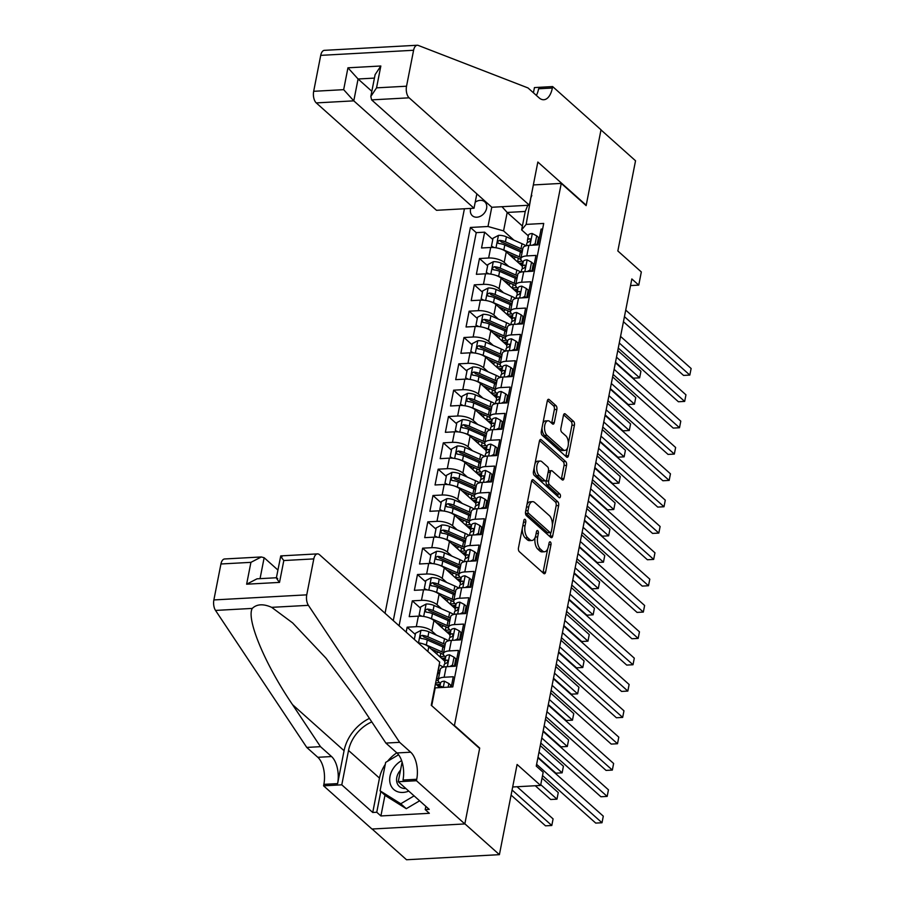 <?xml version="1.0" encoding="UTF-8"?>
<svg xmlns="http://www.w3.org/2000/svg" width="905" height="905" viewBox="0 0 905 905"><rect width="100%" height="100%" fill="white"/><g stroke="black" fill="none" stroke-linecap="round" stroke-linejoin="round"><path stroke-width="1.36" d="M525.16 519.447A2.002 1.007 86.9 0 0 524.696 519.255A2.002 1.007 86.9 0 0 523.859 520.409L518.475 547.876A2.862 1.437 86.9 0 0 519.323 551.665L543.735 573.476A2.862 1.437 86.9 0 0 544.403 573.747A2.862 1.437 86.9 0 0 545.602 572.107L550.987 544.64A2.002 1.007 86.9 0 0 550.398 541.982A2.002 1.007 86.9 0 0 549.935 541.801A2.002 1.007 86.9 0 0 549.097 542.943L548.396 546.496A9.141 4.616 86.9 0 1 544.55 551.756A9.141 4.616 86.9 0 1 542.434 550.896L540.398 549.075A9.141 4.616 86.9 0 1 537.683 536.925L538.373 533.373A2.002 1.007 86.9 0 0 537.785 530.715A2.002 1.007 86.9 0 0 537.321 530.522A2.002 1.007 86.9 0 0 536.473 531.676L535.783 535.228A9.141 4.616 86.9 0 1 531.936 540.489A9.141 4.616 86.9 0 1 529.821 539.629L527.785 537.808A9.141 4.616 86.9 0 1 525.058 525.658L525.76 522.106A2.002 1.007 86.9 0 0 525.16 519.447M470.713 208.422A9.322 7.183 -48.2 0 0 470.532 209.213A9.322 7.183 -48.2 0 0 472.353 215.729A9.322 7.183 -48.2 0 0 480.623 216.148A9.322 7.183 -48.2 0 0 486.596 208.342A9.322 7.183 -48.2 0 0 484.763 201.826A9.322 7.183 -48.2 0 0 475.204 202.2M556.869 409.467A2.862 1.437 86.9 0 0 556.021 405.666L549.165 399.558A2.862 1.437 86.9 0 0 548.498 399.286A2.862 1.437 86.9 0 0 547.299 400.926L541.314 431.425A2.862 1.437 86.9 0 0 542.163 435.226L566.587 457.036A2.862 1.437 86.9 0 0 567.254 457.297A2.862 1.437 86.9 0 0 568.453 455.656L574.437 425.158A2.862 1.437 86.9 0 0 573.578 421.368L565.308 413.97A2.862 1.437 86.9 0 0 564.641 413.698A2.862 1.437 86.9 0 0 563.442 415.35L560.885 428.393A2.862 1.437 86.9 0 0 561.734 432.194L565.84 435.859A7.647 3.858 86.9 0 1 568.329 444.332A7.647 3.858 86.9 0 1 564.901 450.407A7.647 3.858 86.9 0 1 563.125 449.683L547.05 435.328A7.647 3.858 86.9 0 1 544.561 426.855A7.647 3.858 86.9 0 1 547.989 420.78A7.647 3.858 86.9 0 1 549.765 421.504L552.446 423.891A2.862 1.437 86.9 0 0 553.102 424.162A2.862 1.437 86.9 0 0 554.301 422.522L556.869 409.467L554.358 409.603A2.862 1.437 86.9 0 0 553.509 405.813L547.446 400.395M454.83 725.867L479.707 748.084L464.853 823.799L499.402 854.659L517.094 764.465L540.59 785.45L543.17 772.282L536.258 766.116L631.837 278.944L638.749 285.12L641.328 271.953L617.844 250.968L635.536 160.773L600.988 129.913L586.135 205.627L561.258 183.398L454.344 725.9M533.396 479.944A2.862 1.437 86.9 0 0 532.728 479.673A2.862 1.437 86.9 0 0 531.529 481.313L525.545 511.811A2.862 1.437 86.9 0 0 526.393 515.612L550.817 537.423A2.862 1.437 86.9 0 0 551.473 537.683A2.862 1.437 86.9 0 0 552.672 536.043L558.657 505.544A2.862 1.437 86.9 0 0 557.808 501.755L533.396 479.944L532.106 480.012M533.43 471.618L539.414 441.12A2.862 1.437 86.9 0 1 540.613 439.479A2.862 1.437 86.9 0 1 541.281 439.751L565.693 461.561A2.862 1.437 86.9 0 1 566.553 465.351L563.985 478.406A2.862 1.437 86.9 0 1 562.786 480.046A2.862 1.437 86.9 0 1 562.118 479.774L552.22 470.939A2.862 1.437 86.9 0 0 551.552 470.668A2.862 1.437 86.9 0 0 550.353 472.308L548.656 480.962A2.862 1.437 86.9 0 0 549.505 484.763L559.822 493.972A2.002 1.007 86.9 0 1 560.466 496.189A2.002 1.007 86.9 0 1 559.573 497.773A2.002 1.007 86.9 0 1 559.109 497.592L534.278 475.419A2.862 1.437 86.9 0 1 533.43 471.618M499.402 854.659L406.526 859.75L372.113 829.014M514.176 258.57L509.311 254.226M492.784 239.463L484.639 232.178L481.539 247.981L490.702 247.484L488.632 258.016A11.641 4.514 11.1 0 1 504.198 262.405L508.768 266.477M509.006 284.905L504.153 280.561M487.625 265.799L479.469 258.513L476.369 274.317L485.533 273.808L483.462 284.351A11.641 4.514 11.1 0 1 499.04 288.729L503.599 292.813M503.847 311.23L498.983 306.897M482.456 292.134L474.299 284.849L471.2 300.652L480.363 300.143L478.304 310.675A11.641 4.514 11.1 0 1 493.87 315.064L498.429 319.148M498.678 337.565L493.813 333.221M477.286 318.458L469.141 311.184L466.041 326.988L475.204 326.479L473.134 337.011A11.641 4.514 11.1 0 1 488.7 341.4L493.27 345.484M493.508 363.901L488.655 359.557M472.127 344.794L463.971 337.52L460.871 353.312L470.034 352.814L467.964 363.346A11.641 4.514 11.1 0 1 483.53 367.735L488.1 371.808M488.349 390.236L483.485 385.892M466.957 371.129L458.801 363.844L455.701 379.648L464.865 379.15L462.806 389.682A11.641 4.514 11.1 0 1 478.372 394.071L482.931 398.143M483.18 416.572L478.315 412.228M461.788 397.465L453.643 390.179L450.543 405.983L459.706 405.485L457.636 416.017A11.641 4.514 11.1 0 1 473.202 420.395L477.772 424.479M478.01 442.896L473.145 438.563M456.629 423.8L448.473 416.515L445.373 432.319L454.536 431.809L452.466 442.341A11.641 4.514 11.1 0 1 468.032 446.731L472.602 450.814M472.851 469.231L467.987 464.887M451.459 450.136L443.303 442.85L440.203 458.654L449.366 458.145L447.296 468.677A11.641 4.514 11.1 0 1 462.874 473.066L467.433 477.15M467.681 495.567L462.817 491.223M446.289 476.46L438.144 469.186L435.045 484.978L444.197 484.48L442.138 495.012A11.641 4.514 11.1 0 1 457.704 499.402L462.274 503.474M462.512 521.902L457.647 517.558M441.12 502.795L432.975 495.51L429.875 511.314L439.038 510.816L436.968 521.348A11.641 4.514 11.1 0 1 452.534 525.737L457.104 529.81M457.342 548.238L452.489 543.894M435.961 529.131L427.805 521.846L424.705 537.649L433.868 537.151L431.798 547.683A11.641 4.514 11.1 0 1 447.375 552.073L451.934 556.145M452.183 574.573L447.319 570.229M430.791 555.466L422.635 548.181L419.535 563.985L428.699 563.476L426.64 574.019A11.641 4.514 11.1 0 1 442.206 578.397L446.765 582.481M447.013 600.897L442.149 596.553M425.622 581.802L417.477 574.517L414.377 590.32L423.54 589.811L421.47 600.343A11.641 4.514 11.1 0 1 437.036 604.732L441.606 608.816M441.844 627.233L436.991 622.889M420.463 608.126L412.307 600.852L409.207 616.644L418.37 616.147L416.3 626.679A11.641 4.514 11.1 0 1 431.866 631.068L436.436 635.14M436.685 653.568L431.821 649.224M415.293 634.462L407.137 627.188L406.175 632.12M451.278 686.986L453.281 676.748L444.129 677.257A11.641 4.514 11.1 0 0 438.224 679.949A11.641 4.514 11.1 0 0 439.615 682.743L440.475 683.513M438.224 679.949L440.294 669.417A11.641 4.514 11.1 0 1 446.188 666.725L455.351 666.216L458.45 650.424L449.287 650.921A11.641 4.514 11.1 0 0 443.393 653.614A11.641 4.514 11.1 0 0 444.774 656.408L445.645 657.177M443.393 653.614L445.452 643.082A11.641 4.514 -168.9 0 1 451.357 640.389L460.521 639.88L463.62 624.088L454.457 624.586A11.641 4.514 11.1 0 0 448.552 627.278A11.641 4.514 11.1 0 0 449.943 630.072L450.803 630.853M448.552 627.278L450.622 616.746A11.641 4.514 -168.9 0 1 456.527 614.054L465.679 613.556L468.779 597.753L459.627 598.25A11.641 4.514 11.1 0 0 453.722 600.954A11.641 4.514 11.1 0 0 455.113 603.748L455.973 604.517M453.722 600.954L455.792 590.422A11.641 4.514 -168.9 0 1 461.686 587.718L470.849 587.221L473.949 571.417L464.785 571.926A11.641 4.514 11.1 0 0 458.892 574.618A11.641 4.514 11.1 0 0 460.272 577.413L461.143 578.182M458.892 574.618L460.95 564.087A11.641 4.514 -168.9 0 1 466.856 561.383L476.019 560.885L479.118 545.082L469.955 545.591A11.641 4.514 11.1 0 0 464.05 548.283A11.641 4.514 11.1 0 0 465.442 551.077L466.301 551.846M464.05 548.283L466.12 537.751A11.641 4.514 -168.9 0 1 472.025 535.059L481.189 534.55L484.288 518.757L475.125 519.255A11.641 4.514 11.1 0 0 469.22 521.947A11.641 4.514 11.1 0 0 470.611 524.742L471.471 525.511M469.22 521.947L471.29 511.416A11.641 4.514 -168.9 0 1 477.184 508.723L486.347 508.214L489.447 492.422L480.284 492.92A11.641 4.514 11.1 0 0 474.39 495.612A11.641 4.514 11.1 0 0 475.781 498.406L476.641 499.175M474.39 495.612L476.449 485.08A11.641 4.514 -168.9 0 1 482.354 482.388L491.517 481.89L494.616 466.086L485.453 466.584A11.641 4.514 11.1 0 0 479.548 469.288A11.641 4.514 11.1 0 0 480.94 472.071L481.811 472.851M479.548 469.288L481.618 458.756A11.641 4.514 -168.9 0 1 487.524 456.052L496.687 455.554L499.786 439.751L490.623 440.26A11.641 4.514 11.1 0 0 484.718 442.952A11.641 4.514 11.1 0 0 486.109 445.746L486.969 446.516M484.718 442.952L486.788 432.42A11.641 4.514 -168.9 0 1 492.682 429.717L501.845 429.219L504.945 413.415L495.782 413.924A11.641 4.514 11.1 0 0 489.888 416.617A11.641 4.514 11.1 0 0 491.279 419.411L492.139 420.18M489.888 416.617L491.958 406.085A11.641 4.514 -168.9 0 1 497.852 403.392L507.015 402.883L510.115 387.091L500.951 387.589A11.641 4.514 11.1 0 0 495.058 390.281A11.641 4.514 11.1 0 0 496.438 393.075L497.309 393.845M495.058 390.281L497.117 379.749A11.641 4.514 -168.9 0 1 503.022 377.057L512.185 376.548L515.284 360.756L506.121 361.253A11.641 4.514 11.1 0 0 500.216 363.946A11.641 4.514 11.1 0 0 501.608 366.74L502.467 367.509M500.216 363.946L502.286 353.414A11.641 4.514 -168.9 0 1 508.191 350.721L517.343 350.224L520.443 334.42L511.291 334.918A11.641 4.514 11.1 0 0 505.386 337.622A11.641 4.514 11.1 0 0 506.777 340.404L507.637 341.185M505.386 337.622L507.456 327.078A11.641 4.514 -168.9 0 1 513.35 324.386L522.513 323.888L525.613 308.085L516.45 308.594A11.641 4.514 11.1 0 0 510.556 311.286A11.641 4.514 11.1 0 0 511.936 314.08L512.807 314.85M510.556 311.286L512.615 300.754A11.641 4.514 -168.9 0 1 518.52 298.05L527.683 297.553L530.783 281.749L521.619 282.258A11.641 4.514 11.1 0 0 515.714 284.951A11.641 4.514 11.1 0 0 517.106 287.745L517.965 288.514M515.714 284.951L517.784 274.419A11.641 4.514 -168.9 0 1 523.69 271.726L532.853 271.217L535.952 255.414L526.789 255.923A11.641 4.514 11.1 0 0 520.884 258.615A11.641 4.514 11.1 0 0 522.276 261.409L523.135 262.178M490.702 247.484A11.641 4.514 -168.9 0 1 506.268 251.873L522.343 266.228M485.533 273.808A11.641 4.514 -168.9 0 1 501.099 278.197L517.174 292.564M480.363 300.143A11.641 4.514 -168.9 0 1 495.94 304.533L512.015 318.888M475.204 326.479A11.641 4.514 -168.9 0 1 490.77 330.868L506.845 345.224M470.034 352.814A11.641 4.514 -168.9 0 1 485.6 357.204L501.675 371.559M464.865 379.15A11.641 4.514 -168.9 0 1 480.431 383.539L496.506 397.895M459.706 405.485A11.641 4.514 -168.9 0 1 475.272 409.863L491.347 424.23M454.536 431.809A11.641 4.514 -168.9 0 1 470.102 436.199L486.177 450.554M449.366 458.145A11.641 4.514 -168.9 0 1 464.932 462.534L481.008 476.89M444.197 484.48A11.641 4.514 -168.9 0 1 459.774 488.87L475.849 503.225M439.038 510.816A11.641 4.514 -168.9 0 1 454.604 515.205L470.679 529.561M433.868 537.151A11.641 4.514 -168.9 0 1 449.434 541.529L465.509 555.896M428.699 563.476A11.641 4.514 -168.9 0 1 444.276 567.865L460.351 582.22M423.54 589.811A11.641 4.514 -168.9 0 1 439.106 594.2L455.181 608.556M418.37 616.147A11.641 4.514 -168.9 0 1 433.936 620.536L450.011 634.891M418.042 642.72A11.641 4.514 -168.9 0 1 428.766 646.871L444.841 661.227M533.35 184.937L561.258 183.398M464.412 208.772L385.055 613.251M484.639 232.178L476.234 232.642L470.419 227.46L393.29 620.615M470.419 227.46L487.999 226.499L491.777 207.211M531.28 195.469L526.144 224.406L543.713 223.445L452.794 686.906L435.215 687.868L431.719 705.696M532.909 270.912L532.083 270.165M527.739 297.247L526.914 296.501M522.581 323.571L521.744 322.836M517.411 349.907L516.585 349.172M512.241 376.242L511.416 375.507M507.072 402.578L506.246 401.831M501.913 428.913L501.087 428.167M496.743 455.238L495.917 454.502M491.573 481.573L490.748 480.838M486.415 507.909L485.589 507.173M481.245 534.244L480.419 533.509M476.075 560.58L475.249 559.833M470.917 586.904L470.08 586.168M465.747 613.239L464.921 612.504M460.577 639.575L459.751 638.84M455.407 665.91L454.582 665.175M435.475 683.795L439.683 687.562M542.627 228.999L541.111 229.089L538.011 244.882L528.848 245.391A11.641 4.514 -168.9 0 0 522.954 248.083L520.884 258.615M407.137 627.188L416.3 626.679M412.307 600.852L421.47 600.343M417.477 574.517L426.64 574.019M422.635 548.181L431.798 547.683M427.805 521.846L436.968 521.348M432.975 495.51L442.138 495.012M438.144 469.186L447.296 468.677M443.303 442.85L452.466 442.341M448.473 416.515L457.636 416.017M453.643 390.179L462.806 389.682M458.801 363.844L467.964 363.346M463.971 337.52L473.134 337.011M469.141 311.184L478.304 310.675M474.299 284.849L483.462 284.351M479.469 258.513L488.632 258.016M476.234 232.642L399.094 625.796M522.389 226.035L507.185 212.449L503.565 230.888L513.938 240.142M630.536 285.573L638.749 285.12M512.683 786.977L540.59 785.45M528.305 235.843L521.631 229.893L525.251 211.453L507.185 212.449L501.992 206.713M538.079 244.576L537.242 243.841M434.502 688.739L435.215 687.868M526.144 224.406L521.631 229.893M503.565 230.888L487.999 226.499M531.835 195.435L530.783 197.98M527.785 205.299L525.251 211.453M522.264 528.554A9.141 4.616 86.9 0 0 525.273 537.943L527.785 537.808M531.936 540.489L529.425 540.624A9.141 4.616 86.9 0 1 527.31 539.765L525.273 537.943M535.081 537.559A9.141 4.616 86.9 0 0 537.887 549.211L540.398 549.075M544.55 551.756L542.05 551.892A9.141 4.616 86.9 0 1 539.923 551.032L537.887 549.211M542.955 572.774A2.862 1.437 86.9 0 0 543.091 572.243L547.683 548.871M552.355 525.002L556.156 505.68A2.862 1.437 86.9 0 0 555.297 501.89L531.676 480.781M550.025 536.71A2.862 1.437 86.9 0 0 550.172 536.19L550.896 532.457M528 510.669A2.002 1.007 86.9 0 0 528.599 513.327L550.036 532.468A2.002 1.007 86.9 0 0 550.5 532.66A2.002 1.007 86.9 0 0 551.337 531.506L552.073 527.762A9.141 4.616 86.9 0 0 549.358 515.612L534.708 502.524A9.141 4.616 86.9 0 0 532.581 501.664A9.141 4.616 86.9 0 0 528.735 506.913L528 510.669L525.748 510.793M525.488 512.185A2.002 1.007 86.9 0 0 526.088 513.463L528.599 513.327M550.5 532.66L547.989 532.796A2.002 1.007 86.9 0 1 547.525 532.604L526.088 513.463M532.581 501.664L530.07 501.8A9.141 4.616 86.9 0 0 526.948 504.685M539.561 440.588L563.193 461.697L565.693 461.561M561.338 479.073A2.862 1.437 86.9 0 0 561.473 478.541L564.041 465.487A2.862 1.437 86.9 0 0 563.193 461.697M551.552 470.668L549.041 470.804A2.862 1.437 86.9 0 0 548.328 471.245M546.269 480.476L546.145 481.098A2.862 1.437 86.9 0 0 546.993 484.899L557.31 494.107L559.822 493.972M557.933 496.54A2.002 1.007 86.9 0 0 557.31 494.107M541.948 461.754A7.647 3.858 86.9 0 0 540.172 461.041A7.647 3.858 86.9 0 0 536.744 467.116A7.647 3.858 86.9 0 0 539.233 475.589L544.889 480.646A2.862 1.437 86.9 0 0 545.557 480.917A2.862 1.437 86.9 0 0 546.756 479.265L548.453 470.611A2.862 1.437 86.9 0 0 547.604 466.81L541.948 461.754M540.172 461.041L537.66 461.177A7.647 3.858 86.9 0 0 534.979 463.756M534.21 467.636A7.647 3.858 86.9 0 0 536.722 475.725L539.233 475.589M545.557 480.917L543.045 481.053A2.862 1.437 86.9 0 1 542.389 480.781L536.722 475.725M551.654 423.189A2.862 1.437 86.9 0 0 551.79 422.658L554.358 409.603M547.989 420.78L545.477 420.916A7.647 3.858 86.9 0 0 542.943 423.167M542.027 427.839A7.647 3.858 86.9 0 0 544.539 435.463L547.05 435.328M564.901 450.407L562.39 450.543A7.647 3.858 86.9 0 1 560.614 449.83L544.539 435.463M568.351 443.484L571.926 425.293A2.862 1.437 86.9 0 0 571.078 421.504L563.589 414.818M565.795 456.324A2.862 1.437 86.9 0 0 565.942 455.792L567.435 448.167M511.087 795.076L545.523 825.835L551.801 825.496L553.091 818.912L517.072 786.739M512.083 790.02L551.801 825.496L553.091 818.912M448.156 687.155L448.869 683.524L444.366 681.16A7.715 2.998 -168.9 0 0 440.588 682.947L439.672 687.63M450.294 687.042L450.667 685.13L448.869 683.524M542.525 775.574L595.728 823.086L602.006 822.747L536.608 764.329M603.296 816.163L602.006 822.747L603.296 816.163L537.898 757.745M442.749 687.461L441.674 686.42A7.715 2.998 -168.9 0 0 439.717 687.619M401.628 760.641A18.926 14.593 -48.2 0 0 393.89 767.542A18.926 14.593 -48.2 0 0 391.684 787.011A18.926 14.593 -48.2 0 0 408.755 791.106M400.542 770.11A12.953 9.989 -48.2 0 0 399.444 771.456A12.953 9.989 -48.2 0 0 399.343 786.445A12.953 9.989 -48.2 0 0 405.836 788.493M419.626 800.812L406.288 808.685L385.609 795.767L380.077 790.823L385.654 762.395L398.585 754.759M414.105 795.88L400.757 803.753L380.077 790.823M406.288 808.685L400.757 803.753M277.914 570.026L264.147 557.729L260.052 578.646M399.625 742.326L385.881 743.084L357.916 701.07L325.992 658.161L292.632 622.912L271.67 607.346C263.321 603.658 256.85 604.008 252.257 608.409C246.103 619.088 265.12 664.542 292.53 704.656L320.494 746.67L331.558 756.546A20.385 10.283 -93.1 0 1 337.61 783.617L323.866 784.364L323.583 785.823L371.955 829.025L464.831 823.935L479.627 748.48L431.255 705.278L439.728 662.098L319.499 554.697A8.733 4.412 86.9 0 0 317.474 553.883A8.733 4.412 86.9 0 0 313.797 558.894L306.75 594.845A8.733 4.412 86.9 0 0 308.401 605.332L399.625 742.326L410.678 752.202A20.385 10.283 -93.1 0 1 416.741 779.273L416.458 780.721L464.831 823.935M320.494 746.67L306.75 747.417L317.813 757.293A20.385 10.283 -93.1 0 1 323.866 784.364M416.741 779.273L402.997 780.031A20.385 10.283 -93.1 0 0 396.944 752.96L385.881 743.084M313.797 558.894L283.808 560.546L279.521 582.401L246.635 584.2L250.923 562.344L220.933 563.985L213.874 599.936L306.75 594.845M252.257 608.409L215.526 610.423L306.75 747.417M416.458 780.721L398.257 781.728L429.219 809.375L425.203 809.59L425.836 806.355M384.976 795.201L380.903 815.948L429.343 813.301L425.203 809.59M380.903 815.948L376.752 812.249L372.736 812.475L341.785 784.816L323.583 785.823M371.797 721.918A32.75 25.261 -48.2 0 0 348.527 750.46L341.785 784.816M398.257 781.728L402.103 762.112M369.444 718.389A37.92 29.254 -48.2 0 0 344.07 750.698L337.61 783.617M215.526 610.423A8.733 4.412 -93.1 0 1 213.874 599.936M220.933 563.985A8.733 4.412 -93.1 0 1 224.598 558.973L261.319 556.96L264.147 557.729M372.736 812.475L379.478 778.108A32.75 25.261 131.8 0 1 385.27 764.386M387.566 761.263A32.75 25.261 131.8 0 1 396.797 752.824M380.824 791.49L376.752 812.249M283.808 560.546C280.459 556.258 279.849 555.003 281.975 556.756M276.387 577.809L280.754 555.896L317.474 553.883M279.521 582.401C276.172 578.114 275.561 576.858 277.688 578.612M246.635 584.2L257.031 578.815L276.398 577.752M250.923 562.344L261.319 556.96M529.368 205.209L409.139 97.819L371.616 99.878L491.845 207.268L529.368 205.209L537.841 162.029L586.214 205.231L601.01 129.788L552.638 86.575L534.448 87.581L533.418 92.774M476.845 193.874L474.016 208.241L436.493 210.299L316.264 102.91A8.733 4.412 -93.1 0 1 313.673 91.303L320.721 55.363A8.733 4.412 -93.1 0 1 324.386 50.341L417.262 45.25A8.733 4.412 86.9 0 1 418.246 45.42L528.011 87.943L539.063 97.819A20.385 10.283 86.9 0 0 543.803 99.731A20.385 10.283 86.9 0 0 552.355 88.023L552.638 86.575M313.673 91.303L343.662 89.663L347.95 67.807L380.835 65.997L376.548 87.853L406.537 86.213L413.596 50.273L320.721 55.363M474.016 208.241L353.787 100.851L316.264 102.91M417.262 45.25A8.733 4.412 86.9 0 0 413.596 50.273M406.537 86.213A8.733 4.412 86.9 0 0 409.139 97.819M536.371 95.41A20.385 10.283 86.9 0 0 538.611 88.781L552.355 88.023M371.842 91.292L358.075 78.995L353.787 100.851L343.662 89.663M347.95 67.807L358.075 78.995L374.432 78.102M380.835 65.997L375.111 74.64L370.824 96.496L371.616 99.878M376.548 87.853L370.824 96.496M436.244 679.847A18.485 7.172 11.1 0 1 438.337 681.035M436.583 678.128L436.764 678.207A22.274 8.643 11.1 0 1 438.416 678.976M439.174 664.96L439.344 665.039A22.274 8.643 11.1 0 1 443.371 667.132M535.285 785.744L550.693 799.5L556.971 799.16L558.261 792.576L542.038 778.085M440.339 684.225A22.274 8.643 -168.9 0 1 436.832 684.644A5.385 2.093 -168.9 0 0 436.459 684.678M437.568 673.128L437.737 673.196A22.274 8.643 11.1 0 1 439.4 673.976M440.011 670.82A22.274 8.643 -168.9 0 0 438.359 670.039L438.19 669.96M437.692 685.775A18.485 7.172 -168.9 0 0 440.169 685.062M437.85 671.68A18.485 7.172 11.1 0 1 439.649 672.687M439.253 682.404A18.485 7.172 11.1 0 1 435.633 682.992M540.738 784.669L556.971 799.16L558.261 792.576M423.642 644.089A7.715 2.998 11.1 0 1 426.323 644.994L441.923 651.872A22.274 8.643 11.1 0 1 443.574 652.641M431.018 648.874L439.819 652.754A18.485 7.172 11.1 0 1 443.495 654.7M414.32 639.405L415.531 633.251L421.074 630.344A7.715 2.998 11.1 0 1 428.902 631.826L444.513 638.704A22.274 8.643 11.1 0 1 448.529 640.797M438.518 652.177A9.174 3.563 -168.9 0 0 436.606 653.829L436.595 653.863M538.011 757.225L555.862 773.175L562.129 772.825L563.419 766.241L540.296 745.584M445.498 657.901A22.274 8.643 -168.9 0 1 441.991 658.308A5.385 2.093 -168.9 0 0 441.617 658.342M439.819 656.736A9.174 3.563 11.1 0 1 440.147 656.713L440.826 653.218M445.181 644.484A22.274 8.643 -168.9 0 0 443.529 643.704L427.918 636.826A7.715 2.998 -168.9 0 0 422.137 635.389C419.773 636.351 419.569 637.403 421.515 638.557A7.715 2.998 11.1 0 1 427.296 639.993L442.907 646.871A22.274 8.643 11.1 0 1 444.559 647.641M442.85 659.451A18.485 7.172 -168.9 0 0 445.339 658.727M422.137 635.389L424.128 637.165A3.925 1.527 11.1 0 1 425.814 637.708L441.414 644.586A18.485 7.172 11.1 0 1 444.808 646.362M444.423 656.068A18.485 7.172 11.1 0 1 440.147 656.713M420.542 638.172L421.515 638.557M538.995 752.168L562.129 772.825L563.419 766.241M428.812 617.753A7.715 2.998 11.1 0 1 431.481 618.658L447.093 625.536A22.274 8.643 11.1 0 1 448.744 626.317M436.176 622.538L444.989 626.418A18.485 7.172 11.1 0 1 448.665 628.375M420.633 616.147L419.151 614.812L420.701 606.916L426.232 604.008A7.715 2.998 11.1 0 1 434.072 605.49L449.672 612.368A22.274 8.643 11.1 0 1 453.699 614.461M443.688 625.841A9.174 3.563 -168.9 0 0 441.776 627.493L441.764 627.527M419.151 614.812L421.843 616.226M543.17 730.889L561.021 746.84L567.299 746.489L568.589 739.905L545.455 719.249M450.667 631.566A22.274 8.643 -168.9 0 1 447.161 631.984A5.385 2.093 -168.9 0 0 446.787 632.007M444.989 630.4A9.174 3.563 11.1 0 1 445.317 630.378L445.995 626.882M450.351 618.149A22.274 8.643 -168.9 0 0 448.699 617.368L433.088 610.49A7.715 2.998 -168.9 0 0 427.307 609.065C424.943 610.015 424.728 611.067 426.685 612.221A7.715 2.998 11.1 0 1 432.466 613.658L448.077 620.536A22.274 8.643 11.1 0 1 449.728 621.305M448.02 633.115A18.485 7.172 -168.9 0 0 450.509 632.391M427.307 609.065L429.298 610.841A3.925 1.527 11.1 0 1 430.984 611.373L446.584 618.251A18.485 7.172 11.1 0 1 449.977 620.027M449.581 629.733A18.485 7.172 11.1 0 1 445.317 630.378M425.712 611.837L426.685 612.221M544.165 725.833L567.299 746.489L568.589 739.905M433.981 591.418A7.715 2.998 11.1 0 1 436.651 592.323L452.262 599.201A22.274 8.643 11.1 0 1 453.914 599.981M441.346 596.203L450.147 600.083A18.485 7.172 11.1 0 1 453.835 602.04M425.803 589.811L424.309 588.488L425.859 580.58L431.402 577.673A7.715 2.998 11.1 0 1 439.23 579.155L454.842 586.033A22.274 8.643 11.1 0 1 458.869 588.126M448.846 599.506A9.174 3.563 -168.9 0 0 446.934 601.158L446.934 601.192M424.309 588.488L427.002 589.89M548.34 704.554L566.191 720.504L572.469 720.165L573.759 713.581L550.625 692.913M455.837 605.23A22.274 8.643 -168.9 0 1 452.33 605.649A5.385 2.093 -168.9 0 0 451.957 605.683M450.158 604.065A9.174 3.563 11.1 0 1 450.475 604.042L451.165 600.547M455.509 591.813A22.274 8.643 -168.9 0 0 453.858 591.044L438.258 584.166A7.715 2.998 -168.9 0 0 432.477 582.73C430.101 583.68 429.898 584.732 431.855 585.886A7.715 2.998 11.1 0 1 437.635 587.322L453.235 594.2A22.274 8.643 11.1 0 1 454.898 594.981M453.19 606.78A18.485 7.172 -168.9 0 0 455.668 606.056M432.477 582.73L434.457 584.506A3.925 1.527 11.1 0 1 436.142 585.037L451.753 591.915A18.485 7.172 11.1 0 1 455.147 593.691M454.751 603.397A18.485 7.172 11.1 0 1 450.475 604.042M430.882 585.501L431.855 585.886M549.335 699.497L572.469 720.165L573.759 713.581M449.751 666.521L452.489 665.085L454.039 657.188L449.536 654.835A7.715 2.998 -168.9 0 0 445.758 656.611L444.774 661.612A7.715 2.998 -168.9 0 0 444.751 661.951L444.921 663.784M454.367 666.272L455.837 658.795L454.039 657.188M540.783 743.062L600.897 796.751L607.165 796.411L541.778 738.005M608.454 789.827L607.165 796.411L608.454 789.827L543.068 731.421M444.14 665.118A7.715 2.998 11.1 0 1 444.151 664.768A7.715 2.998 11.1 0 1 446.222 663.252C448.133 661.894 448.348 660.831 446.844 660.084A7.715 2.998 -168.9 0 0 444.774 661.612M447.579 660.254L446.844 660.084L447.907 661.046M452.489 665.085L453.846 666.306M454.921 640.197L457.659 638.76L459.208 630.853L454.706 628.5A7.715 2.998 -168.9 0 0 450.916 630.276L449.932 635.276A7.715 2.998 -168.9 0 0 449.921 635.627L450.09 637.448M459.536 639.937L461.007 632.459L459.208 630.853M545.953 716.726L606.056 770.415L612.334 770.076L546.948 711.669M613.624 763.492L612.334 770.076L613.624 763.492L548.238 705.086M449.299 638.783A7.715 2.998 11.1 0 1 449.321 638.444A7.715 2.998 11.1 0 1 451.391 636.916C453.303 635.559 453.507 634.507 452.014 633.76A7.715 2.998 -168.9 0 0 449.932 635.276M452.738 633.93L452.014 633.76L453.077 634.71M457.659 638.76L459.016 639.971M460.091 613.861L462.817 612.425L464.367 604.517L459.864 602.164A7.715 2.998 -168.9 0 0 456.086 603.94L455.102 608.952A7.715 2.998 -168.9 0 0 455.091 609.291L455.26 611.113M464.706 613.601L466.166 606.124L464.367 604.517M551.122 690.391L611.226 744.091L617.504 743.74L552.107 685.334M618.794 737.156L617.504 743.74L618.794 737.156L553.408 678.75M454.468 612.447A7.715 2.998 11.1 0 1 454.48 612.108A7.715 2.998 11.1 0 1 456.561 610.581C458.473 609.223 458.677 608.171 457.172 607.425A7.715 2.998 -168.9 0 0 455.102 608.952M457.907 607.594L457.172 607.425L458.247 608.375M462.817 612.425L464.175 613.635M465.249 587.526L467.987 586.089L469.537 578.193L465.034 575.829A7.715 2.998 -168.9 0 0 461.256 577.605L460.272 582.616A7.715 2.998 -168.9 0 0 460.249 582.956L460.419 584.777M469.865 587.277L471.335 579.788L469.537 578.193M556.281 664.066L616.396 717.756L622.663 717.405L557.276 658.998M623.964 710.821L622.663 717.405L623.964 710.821L558.566 652.415M459.638 586.112A7.715 2.998 11.1 0 1 459.65 585.773A7.715 2.998 11.1 0 1 461.72 584.245C463.632 582.888 463.846 581.836 462.342 581.089A7.715 2.998 -168.9 0 0 460.272 582.616M463.077 581.259L462.342 581.089L463.405 582.039M467.987 586.089L469.344 587.3M439.14 565.082A7.715 2.998 11.1 0 1 441.821 565.987L457.421 572.865A22.274 8.643 11.1 0 1 459.084 573.646M446.516 569.867L455.317 573.747A18.485 7.172 11.1 0 1 458.993 575.704M430.961 563.476L429.479 562.152L431.029 554.245L436.572 551.337A7.715 2.998 11.1 0 1 444.4 552.819L460.012 559.709A22.274 8.643 11.1 0 1 464.027 561.801M454.016 573.182A9.174 3.563 -168.9 0 0 452.104 574.822L452.093 574.856M429.479 562.152L432.171 563.555M553.509 678.23L571.36 694.169L577.628 693.83L578.928 687.246L555.794 666.578M460.996 578.895A22.274 8.643 -168.9 0 1 457.489 579.313A5.385 2.093 -168.9 0 0 457.115 579.347M455.317 577.741A9.174 3.563 11.1 0 1 455.645 577.707L456.335 574.223M460.679 565.478A22.274 8.643 -168.9 0 0 459.027 564.709L443.416 557.831A7.715 2.998 -168.9 0 0 437.635 556.394C435.271 557.356 435.067 558.408 437.013 559.55A7.715 2.998 11.1 0 1 442.805 560.987L458.405 567.865A22.274 8.643 11.1 0 1 460.057 568.645M458.349 580.444A18.485 7.172 -168.9 0 0 460.837 579.72M437.635 556.394L439.626 558.17A3.925 1.527 11.1 0 1 441.312 558.713L456.923 565.591A18.485 7.172 11.1 0 1 460.317 567.356M459.921 577.062A18.485 7.172 11.1 0 1 455.645 577.707M436.04 559.166L437.013 559.55M554.494 673.162L577.628 693.83L578.928 687.246M470.419 561.191L473.157 559.754L474.706 551.858L470.204 549.493A7.715 2.998 -168.9 0 0 466.414 551.281L465.442 556.281A7.715 2.998 -168.9 0 0 465.419 556.62L465.589 558.442M475.035 560.942L476.505 553.464L474.706 551.858M561.451 637.731L621.554 691.42L627.832 691.069L562.446 632.663M629.122 684.497L627.832 691.069L629.122 684.497L563.736 626.079M464.797 559.776A7.715 2.998 11.1 0 1 464.819 559.437A7.715 2.998 11.1 0 1 466.89 557.921C468.801 556.552 469.005 555.5 467.512 554.754A7.715 2.998 -168.9 0 0 465.442 556.281M468.236 554.923L467.512 554.754L468.575 555.704M473.157 559.754L474.514 560.964M444.31 538.747A7.715 2.998 11.1 0 1 446.98 539.663L462.591 546.541A22.274 8.643 11.1 0 1 464.242 547.31M451.674 543.532L460.487 547.412A18.485 7.172 11.1 0 1 464.163 549.369M436.131 537.14L434.649 535.817L436.199 527.92L441.731 525.013A7.715 2.998 11.1 0 1 449.57 526.495L465.17 533.373A22.274 8.643 11.1 0 1 469.197 535.466M459.186 546.846A9.174 3.563 -168.9 0 0 457.274 548.487L457.263 548.521M434.649 535.817L437.341 537.231M558.668 651.894L576.519 667.833L582.797 667.494L584.087 660.91L560.953 640.242M466.166 552.559A22.274 8.643 -168.9 0 1 462.659 552.978A5.385 2.093 -168.9 0 0 462.285 553.012M460.487 551.405A9.174 3.563 11.1 0 1 460.815 551.383L461.493 547.887M465.849 539.154A22.274 8.643 -168.9 0 0 464.197 538.373L448.586 531.495A7.715 2.998 -168.9 0 0 442.805 530.059C440.441 531.02 440.237 532.072 442.183 533.226A7.715 2.998 11.1 0 1 447.964 534.651L463.575 541.529A22.274 8.643 11.1 0 1 465.227 542.31M463.518 554.109A18.485 7.172 -168.9 0 0 466.007 553.396M442.805 530.059L444.796 531.835A3.925 1.527 11.1 0 1 446.482 532.378L462.082 539.256A18.485 7.172 11.1 0 1 465.475 541.02M465.08 550.738A18.485 7.172 11.1 0 1 460.815 551.383M441.21 532.83L442.183 533.226M559.663 646.826L582.797 667.494L584.087 660.91M475.589 534.855L478.326 533.418L479.876 525.522L475.374 523.169A7.715 2.998 -168.9 0 0 471.584 524.945L470.6 529.945A7.715 2.998 -168.9 0 0 470.589 530.285L470.758 532.106M480.204 534.606L481.664 527.129L479.876 525.522M566.62 611.395L626.724 665.085L633.002 664.745L567.605 606.339M634.292 658.161L633.002 664.745L634.292 658.161L568.906 599.755M469.967 533.452A7.715 2.998 11.1 0 1 469.978 533.102A7.715 2.998 11.1 0 1 472.059 531.586C473.971 530.228 474.175 529.165 472.67 528.418A7.715 2.998 -168.9 0 0 470.6 529.945M473.406 528.588L472.67 528.418L473.745 529.38M478.326 533.418L479.684 534.64M449.48 512.422A7.715 2.998 11.1 0 1 452.149 513.327L467.761 520.205A22.274 8.643 11.1 0 1 469.412 520.975M456.844 517.207L465.645 521.088A18.485 7.172 11.1 0 1 469.333 523.033M441.301 510.805L439.819 509.481L441.369 501.585L446.9 498.678A7.715 2.998 11.1 0 1 454.74 500.16L470.34 507.038A22.274 8.643 11.1 0 1 474.367 509.13M464.344 520.511A9.174 3.563 -168.9 0 0 462.432 522.162L462.432 522.196M439.819 509.481L442.511 510.895M563.838 625.559L581.689 641.509L587.967 641.159L589.257 634.575L566.123 613.918M471.335 526.235A22.274 8.643 -168.9 0 1 467.828 526.642A5.385 2.093 -168.9 0 0 467.455 526.676M465.656 525.07A9.174 3.563 11.1 0 1 465.973 525.047L466.663 521.552M471.019 512.818A22.274 8.643 -168.9 0 0 469.356 512.038L453.756 505.16A7.715 2.998 -168.9 0 0 447.975 503.723C445.599 504.685 445.396 505.737 447.353 506.891A7.715 2.998 11.1 0 1 453.134 508.316L468.745 515.205A22.274 8.643 11.1 0 1 470.396 515.974M468.688 527.785A18.485 7.172 -168.9 0 0 471.166 527.061M447.975 503.723L449.955 505.499A3.925 1.527 11.1 0 1 451.64 506.042L467.252 512.92A18.485 7.172 11.1 0 1 470.645 514.696M470.249 524.402A18.485 7.172 11.1 0 1 465.973 525.047M446.38 506.506L447.353 506.891M564.833 620.502L587.967 641.159L589.257 634.575M480.747 508.531L483.485 507.094L485.035 499.187L480.532 496.834A7.715 2.998 -168.9 0 0 476.754 498.61L475.77 503.61A7.715 2.998 -168.9 0 0 475.747 503.961L475.917 505.782M485.363 508.271L486.833 500.793L485.035 499.187M571.779 585.06L631.894 638.749L638.161 638.41L572.774 580.003M639.462 631.826L638.161 638.41L639.462 631.826L574.064 573.419M475.136 507.117A7.715 2.998 11.1 0 1 475.148 506.777A7.715 2.998 11.1 0 1 477.218 505.25C479.141 503.893 479.345 502.841 477.84 502.094A7.715 2.998 -168.9 0 0 475.77 503.61M478.575 502.264L477.84 502.094L478.903 503.044M483.485 507.094L484.842 508.305M454.638 486.087A7.715 2.998 11.1 0 1 457.319 486.992L472.919 493.87A22.274 8.643 11.1 0 1 474.582 494.65M462.014 490.872L470.815 494.752A18.485 7.172 11.1 0 1 474.492 496.709M446.459 484.48L444.977 483.146L446.527 475.249L452.07 472.342A7.715 2.998 11.1 0 1 459.898 473.824L475.51 480.702A22.274 8.643 11.1 0 1 479.537 482.795M469.514 494.175A9.174 3.563 -168.9 0 0 467.602 495.827L467.591 495.861M444.977 483.146L447.67 484.56M569.007 599.223L586.859 615.174L593.126 614.823L594.427 608.239L571.293 587.583M476.494 499.899A22.274 8.643 -168.9 0 1 472.987 500.318A5.385 2.093 -168.9 0 0 472.625 500.341M470.815 498.734A9.174 3.563 11.1 0 1 471.143 498.712L471.833 495.216M476.177 486.483A22.274 8.643 -168.9 0 0 474.525 485.702L458.914 478.824A7.715 2.998 -168.9 0 0 453.134 477.399C450.769 478.349 450.566 479.401 452.523 480.555A7.715 2.998 11.1 0 1 458.303 481.992L473.903 488.87A22.274 8.643 11.1 0 1 475.555 489.639M473.847 501.449A18.485 7.172 -168.9 0 0 476.335 500.725M453.134 477.399L455.125 479.175A3.925 1.527 11.1 0 1 456.81 479.707L472.421 486.585A18.485 7.172 11.1 0 1 475.815 488.361M475.419 498.067A18.485 7.172 11.1 0 1 471.143 498.712M451.538 480.17L452.523 480.555M570.003 594.166L593.126 614.823L594.427 608.239M485.917 482.195L488.655 480.759L490.205 472.851L485.702 470.498A7.715 2.998 -168.9 0 0 481.913 472.274L480.94 477.274A7.715 2.998 -168.9 0 0 480.917 477.625L481.087 479.446M490.533 481.935L492.003 474.458L490.205 472.851M576.949 558.724L637.052 612.414L643.331 612.074L577.944 553.668M644.62 605.49L643.331 612.074L644.62 605.49L579.234 547.084M480.295 480.781A7.715 2.998 11.1 0 1 480.317 480.442A7.715 2.998 11.1 0 1 482.388 478.915C484.299 477.557 484.503 476.505 483.01 475.759A7.715 2.998 -168.9 0 0 480.94 477.274M483.745 475.928L483.01 475.759L484.073 476.709M488.655 480.759L490.012 481.969M459.808 459.751A7.715 2.998 11.1 0 1 462.489 460.656L478.089 467.534A22.274 8.643 11.1 0 1 479.74 468.315M467.184 464.537L475.985 468.417A18.485 7.172 11.1 0 1 479.661 470.374M451.629 458.145L450.147 456.821L451.697 448.914L457.229 446.007A7.715 2.998 11.1 0 1 465.068 447.489L480.668 454.367A22.274 8.643 11.1 0 1 484.695 456.459M474.684 467.84A9.174 3.563 -168.9 0 0 472.772 469.491L472.761 469.525M450.147 456.821L452.839 458.224M574.166 572.888L592.017 588.838L598.296 588.499L599.585 581.915L576.451 561.247M481.664 473.564A22.274 8.643 -168.9 0 1 478.157 473.982A5.385 2.093 -168.9 0 0 477.783 474.016M475.985 472.399A9.174 3.563 11.1 0 1 476.313 472.376L476.992 468.881M481.347 460.147A22.274 8.643 -168.9 0 0 479.695 459.378L464.084 452.5A7.715 2.998 -168.9 0 0 458.303 451.063C455.939 452.014 455.735 453.066 457.681 454.22A7.715 2.998 11.1 0 1 463.462 455.656L479.073 462.534A22.274 8.643 11.1 0 1 480.725 463.315M479.017 475.114A18.485 7.172 -168.9 0 0 481.505 474.39M458.303 451.063L460.294 452.839A3.925 1.527 11.1 0 1 461.98 453.371L477.58 460.249A18.485 7.172 11.1 0 1 480.974 462.025M480.578 471.731A18.485 7.172 11.1 0 1 476.313 472.376M456.708 453.835L457.681 454.22M575.161 567.831L598.296 588.499L599.585 581.915M491.087 455.86L493.825 454.423L495.374 446.527L490.872 444.163A7.715 2.998 -168.9 0 0 487.082 445.939L486.098 450.95A7.715 2.998 -168.9 0 0 486.087 451.29L486.257 453.111M495.702 455.611L497.162 448.122L495.374 446.527M582.119 532.4L642.222 586.089L648.5 585.739L583.114 527.332M649.79 579.155L648.5 585.739L649.79 579.155L584.404 520.748M485.465 454.446A7.715 2.998 11.1 0 1 485.487 454.106A7.715 2.998 11.1 0 1 487.557 452.579C489.469 451.222 489.673 450.17 488.168 449.423A7.715 2.998 -168.9 0 0 486.098 450.95M488.904 449.593L488.168 449.423L489.243 450.373M493.825 454.423L495.182 455.634M464.978 433.416A7.715 2.998 11.1 0 1 467.647 434.321L483.259 441.199A22.274 8.643 11.1 0 1 484.91 441.979M472.342 438.201L481.143 442.081A18.485 7.172 11.1 0 1 484.831 444.038M456.799 431.809L455.317 430.486L456.867 422.578L462.398 419.671A7.715 2.998 11.1 0 1 470.238 421.153L485.838 428.031A22.274 8.643 11.1 0 1 489.865 430.135M479.842 441.516A9.174 3.563 -168.9 0 0 477.931 443.156L477.931 443.19M455.317 430.486L458.009 431.889M579.336 546.563L597.187 562.503L603.465 562.163L604.755 555.58L581.621 534.912M486.833 447.228A22.274 8.643 -168.9 0 1 483.327 447.647A5.385 2.093 -168.9 0 0 482.953 447.681M481.155 446.075A9.174 3.563 11.1 0 1 481.471 446.041L482.161 442.556M486.517 433.812A22.274 8.643 -168.9 0 0 484.854 433.043L469.254 426.165A7.715 2.998 -168.9 0 0 463.473 424.728C461.109 425.678 460.894 426.741 462.851 427.884A7.715 2.998 11.1 0 1 468.632 429.321L484.243 436.199A22.274 8.643 11.1 0 1 485.894 436.979M484.186 448.778A18.485 7.172 -168.9 0 0 486.664 448.054M463.473 424.728L465.464 426.504A3.925 1.527 11.1 0 1 467.138 427.047L482.75 433.925A18.485 7.172 11.1 0 1 486.143 435.69M485.747 445.396A18.485 7.172 11.1 0 1 481.471 446.041M461.878 427.499L462.851 427.884M580.331 541.495L603.465 562.163L604.755 555.58M496.257 429.524L498.983 428.088L500.533 420.192L496.031 417.827A7.715 2.998 -168.9 0 0 492.252 419.615L491.268 424.615A7.715 2.998 -168.9 0 0 491.257 424.954L491.415 426.775M500.861 429.275L502.332 421.798L500.533 420.192M587.277 506.065L647.392 559.754L653.67 559.403L588.273 500.997M654.96 552.819L653.67 559.403L654.96 552.819L589.562 494.413M490.634 428.11A7.715 2.998 11.1 0 1 490.646 427.771A7.715 2.998 11.1 0 1 492.716 426.255C494.639 424.886 494.843 423.834 493.338 423.088A7.715 2.998 -168.9 0 0 491.268 424.615M494.073 423.257L493.338 423.088L494.402 424.038M498.983 428.088L500.341 429.298M470.148 407.08A7.715 2.998 11.1 0 1 472.817 407.997L488.429 414.875A22.274 8.643 11.1 0 1 490.08 415.644M477.512 411.865L486.313 415.746A18.485 7.172 11.1 0 1 490.001 417.703M461.957 405.474L460.475 404.15L462.025 396.254L467.568 393.347A7.715 2.998 11.1 0 1 475.397 394.829L491.008 401.707A22.274 8.643 11.1 0 1 495.035 403.8M485.012 415.18A9.174 3.563 -168.9 0 0 483.1 416.82L483.1 416.854M460.475 404.15L463.168 405.564M584.506 520.228L602.357 536.167L608.635 535.828L609.925 529.244L586.791 508.576M491.992 420.893A22.274 8.643 -168.9 0 1 488.485 421.311A5.385 2.093 -168.9 0 0 488.123 421.345M486.313 419.739A9.174 3.563 11.1 0 1 486.641 419.716L487.331 416.221M491.675 407.488A22.274 8.643 -168.9 0 0 490.024 406.707L474.424 399.829A7.715 2.998 -168.9 0 0 468.632 398.392C466.267 399.354 466.064 400.406 468.021 401.56A7.715 2.998 11.1 0 1 473.801 402.985L489.401 409.863A22.274 8.643 11.1 0 1 491.053 410.644M489.356 422.443A18.485 7.172 -168.9 0 0 491.834 421.73M468.632 398.392L470.623 400.168A3.925 1.527 11.1 0 1 472.308 400.711L487.919 407.589A18.485 7.172 11.1 0 1 491.313 409.354M490.917 419.06A18.485 7.172 11.1 0 1 486.641 419.716M467.037 401.164L468.021 401.56M585.501 515.16L608.635 535.828L609.925 529.244M501.415 403.189L504.153 401.752L505.703 393.856L501.2 391.503A7.715 2.998 -168.9 0 0 497.422 393.279L496.438 398.279A7.715 2.998 -168.9 0 0 496.415 398.619L496.585 400.44M506.031 402.94L507.501 395.462L505.703 393.856M592.447 479.729L652.562 533.418L658.829 533.079L593.442 474.673M660.118 526.495L658.829 533.079L660.118 526.495L594.732 468.089M495.793 401.786A7.715 2.998 11.1 0 1 495.816 401.435A7.715 2.998 11.1 0 1 497.886 399.92C499.798 398.562 500.013 397.499 498.508 396.752A7.715 2.998 -168.9 0 0 496.438 398.279M499.243 396.922L498.508 396.752L499.571 397.714M504.153 401.752L505.51 402.974M475.306 380.756A7.715 2.998 11.1 0 1 477.987 381.661L493.587 388.539A22.274 8.643 11.1 0 1 495.239 389.308M482.682 385.541L491.483 389.422A18.485 7.172 11.1 0 1 495.159 391.367M467.127 379.138L465.645 377.815L467.195 369.919L472.727 367.011A7.715 2.998 11.1 0 1 480.566 368.493L496.178 375.371A22.274 8.643 11.1 0 1 500.194 377.464M490.182 388.845A9.174 3.563 -168.9 0 0 488.27 390.496L488.259 390.53M465.645 377.815L468.338 379.229M589.675 493.892L607.527 509.843L613.794 509.492L615.083 502.909L591.949 482.252M497.162 394.569A22.274 8.643 -168.9 0 1 493.655 394.976A5.385 2.093 -168.9 0 0 493.282 395.01M491.483 393.404A9.174 3.563 11.1 0 1 491.811 393.381L492.49 389.885M496.845 381.152A22.274 8.643 -168.9 0 0 495.193 380.372L479.582 373.494A7.715 2.998 -168.9 0 0 473.801 372.057C471.437 373.018 471.234 374.07 473.179 375.224A7.715 2.998 11.1 0 1 478.96 376.65L494.571 383.528A22.274 8.643 11.1 0 1 496.223 384.308M494.515 396.107A18.485 7.172 -168.9 0 0 497.003 395.394M473.801 372.057L475.792 373.833A3.925 1.527 11.1 0 1 477.478 374.376L493.078 381.254A18.485 7.172 11.1 0 1 496.472 383.03M496.087 392.736A18.485 7.172 11.1 0 1 491.811 393.381M472.206 374.84L473.179 375.224M590.66 488.836L613.794 509.492L615.083 502.909M506.585 376.865L509.323 375.417L510.873 367.521L506.37 365.168A7.715 2.998 -168.9 0 0 502.58 366.944L501.596 371.944A7.715 2.998 -168.9 0 0 501.585 372.283L501.755 374.116M511.201 376.604L512.671 369.127L510.873 367.521M597.617 453.394L657.72 507.083L663.999 506.743L598.612 448.337M665.288 500.16L663.999 506.743L665.288 500.16L599.902 441.753M500.963 375.451A7.715 2.998 11.1 0 1 500.985 375.111A7.715 2.998 11.1 0 1 503.056 373.584C504.967 372.227 505.171 371.174 503.678 370.428A7.715 2.998 -168.9 0 0 501.596 371.944M504.402 370.598L503.678 370.428L504.741 371.378M509.323 375.417L510.68 376.638M480.476 354.421A7.715 2.998 11.1 0 1 483.146 355.326L498.757 362.204A22.274 8.643 11.1 0 1 500.408 362.984M487.84 359.206L496.653 363.086A18.485 7.172 11.1 0 1 500.329 365.032M472.297 352.814L470.815 351.479L472.365 343.583L477.897 340.676A7.715 2.998 11.1 0 1 485.736 342.158L501.336 349.036A22.274 8.643 11.1 0 1 505.363 351.129M495.352 362.509A9.174 3.563 -168.9 0 0 493.44 364.161L493.429 364.195M470.815 351.479L473.507 352.893M594.834 467.557L612.685 483.508L618.963 483.157L620.253 476.573L597.119 455.916M502.332 368.233A22.274 8.643 -168.9 0 1 498.825 368.652A5.385 2.093 -168.9 0 0 498.451 368.674M496.653 367.068A9.174 3.563 11.1 0 1 496.981 367.045L497.66 363.55M502.015 354.817A22.274 8.643 -168.9 0 0 500.352 354.036L484.752 347.158A7.715 2.998 -168.9 0 0 478.971 345.733C476.607 346.683 476.392 347.735 478.349 348.889A7.715 2.998 11.1 0 1 484.13 350.326L499.741 357.204A22.274 8.643 11.1 0 1 501.393 357.973M499.684 369.783A18.485 7.172 -168.9 0 0 502.173 369.059M478.971 345.733L480.962 347.509A3.925 1.527 11.1 0 1 482.648 348.04L498.248 354.918A18.485 7.172 11.1 0 1 501.642 356.694M501.246 366.401A18.485 7.172 11.1 0 1 496.981 367.045M477.376 348.504L478.349 348.889M595.829 462.5L618.963 483.157L620.253 476.573M511.755 350.529L514.481 349.092L516.031 341.185L511.529 338.832A7.715 2.998 -168.9 0 0 507.75 340.608L506.766 345.608A7.715 2.998 -168.9 0 0 506.755 345.959L506.924 347.78M516.37 350.269L517.83 342.791L516.031 341.185M602.787 427.058L662.89 480.747L669.168 480.408L603.771 422.002M670.458 473.824L669.168 480.408L670.458 473.824L605.072 415.418M506.133 349.115A7.715 2.998 11.1 0 1 506.144 348.776A7.715 2.998 11.1 0 1 508.214 347.248C510.137 345.891 510.341 344.839 508.836 344.092A7.715 2.998 -168.9 0 0 506.766 345.608M509.572 344.262L508.836 344.092L509.911 345.043M514.481 349.092L515.839 350.303M485.646 328.085A7.715 2.998 11.1 0 1 488.315 328.99L503.927 335.868A22.274 8.643 11.1 0 1 505.578 336.649M493.01 332.87L501.811 336.751A18.485 7.172 11.1 0 1 505.499 338.708M477.467 326.479L475.973 325.155L477.523 317.248L483.066 314.34A7.715 2.998 11.1 0 1 490.895 315.822L506.506 322.7A22.274 8.643 11.1 0 1 510.533 324.793M500.51 336.174A9.174 3.563 -168.9 0 0 498.598 337.825L498.598 337.859M475.973 325.155L478.666 326.558M600.004 441.221L617.855 457.172L624.133 456.833L625.423 450.249L602.289 429.581M507.501 341.898A22.274 8.643 -168.9 0 1 503.995 342.316A5.385 2.093 -168.9 0 0 503.621 342.35M501.823 340.733A9.174 3.563 11.1 0 1 502.139 340.71L502.829 337.214M507.173 328.481A22.274 8.643 -168.9 0 0 505.522 327.712L489.922 320.823A7.715 2.998 -168.9 0 0 484.141 319.397C481.765 320.347 481.562 321.399 483.519 322.553A7.715 2.998 11.1 0 1 489.3 323.99L504.9 330.868A22.274 8.643 11.1 0 1 506.562 331.649M504.854 343.448A18.485 7.172 -168.9 0 0 507.332 342.724M484.141 319.397L486.121 321.173A3.925 1.527 11.1 0 1 487.806 321.705L503.418 328.583A18.485 7.172 11.1 0 1 506.811 330.359M506.415 340.065A18.485 7.172 11.1 0 1 502.139 340.71M482.546 322.169L483.519 322.553M600.999 436.165L624.133 456.833L625.423 450.249M516.913 324.194L519.651 322.757L521.201 314.861L516.698 312.497A7.715 2.998 -168.9 0 0 512.92 314.273L511.936 319.284A7.715 2.998 -168.9 0 0 511.913 319.623L512.083 321.445M521.529 323.945L523 316.456L521.201 314.861M607.945 400.734L668.06 454.423L674.327 454.072L608.941 395.666M675.628 447.489L674.327 454.072L675.628 447.489L610.23 389.082M511.302 322.78A7.715 2.998 11.1 0 1 511.314 322.44A7.715 2.998 11.1 0 1 513.384 320.913C515.296 319.556 515.511 318.503 514.006 317.757A7.715 2.998 -168.9 0 0 511.936 319.284M514.741 317.927L514.006 317.757L515.069 318.707M519.651 322.757L521.009 323.967M490.804 301.75A7.715 2.998 11.1 0 1 493.485 302.655L509.085 309.533A22.274 8.643 11.1 0 1 510.748 310.313M498.18 306.535L506.981 310.415A18.485 7.172 11.1 0 1 510.658 312.372M482.625 300.143L481.143 298.82L482.693 290.912L488.236 288.005A7.715 2.998 11.1 0 1 496.064 289.487L511.676 296.365A22.274 8.643 11.1 0 1 515.692 298.469M505.68 309.838A9.174 3.563 -168.9 0 0 503.768 311.49L503.757 311.524M481.143 298.82L483.836 300.222M605.174 414.897L623.025 430.837L629.292 430.497L630.593 423.913L607.459 403.245M512.66 315.562A22.274 8.643 -168.9 0 1 509.153 315.981A5.385 2.093 -168.9 0 0 508.78 316.015M506.981 314.408A9.174 3.563 11.1 0 1 507.309 314.374L507.999 310.89M512.343 302.146A22.274 8.643 -168.9 0 0 510.692 301.376L495.08 294.498A7.715 2.998 -168.9 0 0 489.3 293.062C486.935 294.012 486.732 295.075 488.677 296.218A7.715 2.998 11.1 0 1 494.469 297.655L510.069 304.533A22.274 8.643 11.1 0 1 511.721 305.313M510.013 317.112A18.485 7.172 -168.9 0 0 512.502 316.388M489.3 293.062L491.291 294.838A3.925 1.527 11.1 0 1 492.976 295.381L508.576 302.259A18.485 7.172 11.1 0 1 511.981 304.023M511.585 313.73A18.485 7.172 11.1 0 1 507.309 314.374M487.705 295.833L488.677 296.218M606.158 409.829L629.292 430.497L630.593 423.913M522.083 297.858L524.821 296.421L526.371 288.525L521.868 286.161A7.715 2.998 -168.9 0 0 518.079 287.948L517.106 292.949A7.715 2.998 -168.9 0 0 517.083 293.288L517.253 295.109M526.699 297.609L528.169 290.132L526.371 288.525M613.115 374.399L673.218 428.088L679.497 427.737L614.11 369.331M680.786 421.153L679.497 427.737L680.786 421.153L615.4 362.747M516.461 296.444A7.715 2.998 11.1 0 1 516.484 296.105A7.715 2.998 11.1 0 1 518.554 294.589C520.466 293.22 520.669 292.168 519.176 291.421A7.715 2.998 -168.9 0 0 517.106 292.949M519.9 291.591L519.176 291.421L520.239 292.372M524.821 296.421L526.178 297.632M495.974 275.414A7.715 2.998 11.1 0 1 498.644 276.319L514.255 283.208A22.274 8.643 11.1 0 1 515.907 283.978M503.338 280.199L512.151 284.08A18.485 7.172 11.1 0 1 515.827 286.037M487.795 273.808L486.313 272.484L487.863 264.588L493.395 261.681A7.715 2.998 11.1 0 1 501.234 263.163L516.834 270.041A22.274 8.643 11.1 0 1 520.861 272.134M510.85 283.514A9.174 3.563 -168.9 0 0 508.938 285.154L508.927 285.188M486.313 272.484L489.005 273.898M610.332 388.562L628.183 404.501L634.462 404.162L635.751 397.578L612.617 376.91M517.83 289.227A22.274 8.643 -168.9 0 1 514.323 289.645A5.385 2.093 -168.9 0 0 513.95 289.679M512.151 288.073A9.174 3.563 11.1 0 1 512.479 288.05L513.158 284.555M517.513 275.821A22.274 8.643 -168.9 0 0 515.861 275.041L500.25 268.163A7.715 2.998 -168.9 0 0 494.469 266.726C492.105 267.688 491.89 268.74 493.847 269.882A7.715 2.998 11.1 0 1 499.628 271.319L515.239 278.197A22.274 8.643 11.1 0 1 516.891 278.978M515.183 290.777A18.485 7.172 -168.9 0 0 517.671 290.064M494.469 266.726L496.46 268.502A3.925 1.527 11.1 0 1 498.146 269.045L513.746 275.923A18.485 7.172 11.1 0 1 517.14 277.688M516.744 287.394A18.485 7.172 11.1 0 1 512.479 288.05M492.874 269.498L493.847 269.882M611.327 383.494L634.462 404.162L635.751 397.578M527.253 271.523L529.991 270.086L531.54 262.19L527.038 259.837A7.715 2.998 -168.9 0 0 523.248 261.613L522.264 266.613A7.715 2.998 -168.9 0 0 522.253 266.952L522.423 268.774M531.869 271.274L533.328 263.796L531.54 262.19M618.285 348.063L678.388 401.752L684.666 401.413L619.269 343.006M685.956 394.829L684.666 401.413L685.956 394.829L620.57 336.422M521.631 270.12A7.715 2.998 11.1 0 1 521.642 269.769A7.715 2.998 11.1 0 1 523.724 268.253C525.635 266.885 525.839 265.832 524.334 265.086A7.715 2.998 -168.9 0 0 522.264 266.613M525.07 265.255L524.334 265.086L525.409 266.047M529.991 270.086L531.348 271.296M501.144 249.09A7.715 2.998 11.1 0 1 503.814 249.995L519.425 256.873A22.274 8.643 11.1 0 1 521.076 257.642M508.508 253.875L517.309 257.755A18.485 7.172 11.1 0 1 520.997 259.701M492.965 247.472L491.472 246.149L493.021 238.253L498.565 235.345A7.715 2.998 11.1 0 1 506.404 236.827L522.004 243.705A22.274 8.643 11.1 0 1 526.031 245.798M516.008 257.178A9.174 3.563 -168.9 0 0 514.097 258.819L514.097 258.853M491.472 246.149L494.175 247.563M615.502 362.226L633.353 378.177L639.631 377.826L640.921 371.242L617.787 350.586M523 262.903A22.274 8.643 -168.9 0 1 519.493 263.31A5.385 2.093 -168.9 0 0 519.119 263.344M517.321 261.737A9.174 3.563 11.1 0 1 517.637 261.715L518.327 258.219M522.671 249.486A22.274 8.643 -168.9 0 0 521.02 248.705L505.42 241.827A7.715 2.998 -168.9 0 0 499.639 240.391C497.264 241.352 497.06 242.404 499.017 243.558A7.715 2.998 11.1 0 1 504.798 244.984L520.398 251.862A22.274 8.643 11.1 0 1 522.061 252.642M520.352 264.441A18.485 7.172 -168.9 0 0 522.83 263.728M499.639 240.391L501.619 242.167A3.925 1.527 11.1 0 1 503.304 242.71L518.916 249.588A18.485 7.172 11.1 0 1 522.309 251.364M521.914 261.07A18.485 7.172 11.1 0 1 517.637 261.715M498.044 243.174L499.017 243.558M616.497 357.17L639.631 377.826L640.921 371.242M532.412 245.187L535.149 243.75L536.699 235.854L532.197 233.501A7.715 2.998 -168.9 0 0 528.418 235.277L527.434 240.278A7.715 2.998 -168.9 0 0 527.411 240.617L527.581 242.45M537.027 244.938L538.498 237.461L536.699 235.854M623.443 321.728L683.558 375.417L689.825 375.077L624.439 316.671M691.126 368.493L689.825 375.077L691.126 368.493L625.728 310.087M526.801 243.784A7.715 2.998 11.1 0 1 526.812 243.445A7.715 2.998 11.1 0 1 528.882 241.918C530.794 240.56 531.009 239.508 529.504 238.762A7.715 2.998 -168.9 0 0 527.434 240.278M530.24 238.92L529.504 238.762L530.568 239.712M535.149 243.75L536.507 244.972M506.268 251.873L504.198 262.405M501.099 278.197L499.04 288.729M495.94 304.533L493.87 315.064M490.77 330.868L488.7 341.4M485.6 357.204L483.53 367.735M480.431 383.539L478.372 394.071M475.272 409.863L473.202 420.395M470.102 436.199L468.032 446.731M464.932 462.534L462.874 473.066M459.774 488.87L457.704 499.402M454.604 515.205L452.534 525.737M449.434 541.529L447.375 552.073M444.276 567.865L442.206 578.397M439.106 594.2L437.036 604.732M433.936 620.536L431.866 631.068M428.766 646.871L427.861 651.498M446.188 666.725L444.129 677.257M528.848 245.391L526.789 255.923M523.69 271.726L521.619 282.258M518.52 298.05L516.45 308.594M513.35 324.386L511.291 334.918M508.191 350.721L506.121 361.253M503.022 377.057L500.951 387.589M497.852 403.392L495.782 413.924M492.682 429.717L490.623 440.26M487.524 456.052L485.453 466.584M482.354 482.388L480.284 492.92M477.184 508.723L475.125 519.255M472.025 535.059L469.955 545.591M466.856 561.383L464.785 571.926M461.686 587.718L459.627 598.25M456.527 614.054L454.457 624.586M451.357 640.389L449.287 650.921M522.807 525.782L525.058 525.658M527.31 539.765L529.821 539.629M536.122 533.498L538.373 533.373M535.274 537.061L537.683 536.925M539.923 551.032L542.434 550.896M548.735 544.765L550.987 544.64M543.091 572.243L545.602 572.107M523.509 522.23L525.76 522.106M555.297 501.89L557.808 501.755M556.156 505.68L558.657 505.544M550.172 536.19L552.672 536.043M547.525 532.604L550.036 532.468M526.484 507.038L528.735 506.913M539.991 439.819L541.281 439.751M564.041 465.487L566.553 465.351M561.473 478.541L563.985 478.406M548.102 472.433L550.353 472.308M546.145 481.098L548.656 480.962M546.993 484.899L549.505 484.763M542.389 480.781L544.889 480.646M551.79 422.658L554.301 422.522M560.614 449.83L563.125 449.683M564.019 414.038L565.308 413.97M571.078 421.504L573.578 421.368M571.926 425.293L574.437 425.158M565.942 455.792L568.453 455.656M547.876 399.625L549.165 399.558M553.509 405.813L556.021 405.666M443.269 687.427L444.479 681.227M442.749 687.381L441.674 686.42M331.558 756.546L317.813 757.293M396.944 752.96L410.678 752.202M308.401 605.332L271.67 607.346M292.53 704.656L344.07 750.698M379.478 778.108L348.527 750.46M437.737 673.196L436.764 678.207M439.344 665.039L438.359 670.039M420.927 630.412L418.506 642.788M442.907 646.871L441.923 651.872M444.513 638.704L443.529 643.704M427.296 639.993L426.323 644.994M428.902 631.826L427.918 636.826M426.097 604.076L423.664 616.452M448.077 620.536L447.093 625.536M449.672 612.368L448.699 617.368M432.466 613.658L431.481 618.658M434.072 605.49L433.088 610.49M431.266 577.752L428.834 590.128M453.235 594.2L452.262 599.201M454.842 586.033L453.858 591.044M437.635 587.322L436.651 592.323M439.23 579.155L438.258 584.166M447.342 666.657L449.649 654.892M452.511 640.321L454.819 628.556M457.67 613.997L459.978 602.221M462.84 587.662L465.147 575.885M436.425 551.417L434.004 563.792M458.405 567.865L457.421 572.865M460.012 559.709L459.027 564.709M442.805 560.987L441.821 565.987M444.4 552.819L443.416 557.831M468.009 561.326L470.317 549.561M441.595 525.081L439.163 537.457M463.575 541.529L462.591 546.541M465.17 533.373L464.197 538.373M447.964 534.651L446.98 539.663M449.57 526.495L448.586 531.495M473.168 534.991L475.476 523.226M446.765 498.746L444.332 511.121M468.745 515.205L467.761 520.205M470.34 507.038L469.356 512.038M453.134 508.316L452.149 513.327M454.74 500.16L453.756 505.16M478.338 508.655L480.646 496.89M451.923 472.41L449.502 484.786M473.903 488.87L472.919 493.87M475.51 480.702L474.525 485.702M458.303 481.992L457.319 486.992M459.898 473.824L458.914 478.824M483.508 482.32L485.815 470.555M457.093 446.086L454.661 458.462M479.073 462.534L478.089 467.534M480.668 454.367L479.695 459.378M463.462 455.656L462.489 460.656M465.068 447.489L464.084 452.5M488.666 455.996L490.985 444.219M462.263 419.75L459.831 432.126M484.243 436.199L483.259 441.199M485.838 428.031L484.854 433.043M468.632 429.321L467.647 434.321M470.238 421.153L469.254 426.165M493.836 429.66L496.144 417.895M467.433 393.415L465 405.791M489.401 409.863L488.429 414.875M491.008 401.707L490.024 406.707M473.801 402.985L472.817 407.997M475.397 394.829L474.424 399.829M499.006 403.325L501.313 391.56M472.591 367.079L470.17 379.455M494.571 383.528L493.587 388.539M496.178 375.371L495.193 380.372M478.96 376.65L477.987 381.661M480.566 368.493L479.582 373.494M504.176 376.989L506.483 365.224M477.761 340.744L475.329 353.12M499.741 357.204L498.757 362.204M501.336 349.036L500.352 354.036M484.13 350.326L483.146 355.326M485.736 342.158L484.752 347.158M509.334 350.654L511.642 338.889M482.931 314.42L480.498 326.784M504.9 330.868L503.927 335.868M506.506 322.7L505.522 327.712M489.3 323.99L488.315 328.99M490.895 315.822L489.922 320.823M514.504 324.329L516.812 312.553M488.089 288.084L485.668 300.46M510.069 304.533L509.085 309.533M511.676 296.365L510.692 301.376M494.469 297.655L493.485 302.655M496.064 289.487L495.08 294.498M519.674 297.994L521.981 286.218M493.259 261.749L490.827 274.125M515.239 278.197L514.255 283.208M516.834 270.041L515.861 275.041M499.628 271.319L498.644 276.319M501.234 263.163L500.25 268.163M524.832 271.658L527.14 259.893M498.429 235.413L495.997 247.789M520.398 251.862L519.425 256.873M522.004 243.705L521.02 248.705M504.798 244.984L503.814 249.995M506.404 236.827L505.42 241.827M530.002 245.323L532.31 233.558M444.151 664.768L443.699 667.053M449.321 638.444L448.869 640.717M454.48 612.108L454.039 614.382M459.65 585.773L459.208 588.046M464.819 559.437L464.367 561.711M469.978 533.102L469.537 535.387M475.148 506.777L474.706 509.051M480.317 480.442L479.865 482.716M485.487 454.106L485.035 456.38M490.646 427.771L490.205 430.045M495.816 401.435L495.363 403.721M500.985 375.111L500.533 377.385M506.144 348.776L505.703 351.05M511.314 322.44L510.873 324.714M516.484 296.105L516.031 298.379M521.642 269.769L521.201 272.054M526.812 243.445L526.371 245.719"/></g></svg>
